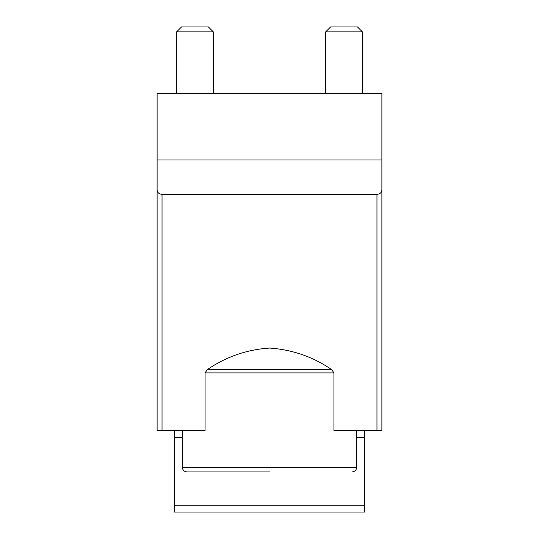 <?xml version="1.0" encoding="UTF-8"?>
<svg xmlns="http://www.w3.org/2000/svg" width="539" height="539" viewBox="0 0 539 539"><rect width="100%" height="100%" fill="white"/><g stroke="black" fill="none" stroke-linecap="round" stroke-linejoin="round"><path stroke-width="0.81" d="M207.252 369.646L205.069 372.894L205.069 430.627L157.112 430.627L157.112 159.982L381.888 159.982L381.888 430.627L333.931 430.627L333.931 372.894L331.748 369.646C313.105 356.872 292.434 349.67 269.729 348.059C247.017 349.508 226.191 356.703 207.252 369.646L331.748 369.646M381.888 189.512C381.915 192.329 380.271 193.952 376.963 194.384L162.037 194.384C158.722 193.952 157.085 192.329 157.112 189.512M157.112 159.982L157.112 93.463L381.888 93.463L381.888 159.982M364.687 430.627L364.687 512.05L174.313 512.05L174.313 430.627M269.5 471.915L186.932 471.915L269.5 471.915M176.61 93.463L176.61 31.868L213.309 31.868L213.309 93.463M176.61 31.868L181.528 26.95L208.384 26.95L213.309 31.868M325.691 93.463L325.691 31.868L362.39 31.868L362.39 93.463M325.691 31.868L330.616 26.95L357.472 26.95L362.39 31.868M376.963 430.627L376.963 194.384M162.037 430.627L162.037 194.384M364.687 505.171L174.313 505.171M364.687 437.506L356.656 437.506M182.344 437.506L174.313 437.506M205.069 372.894L333.931 372.894M182.344 430.627L182.344 467.326L356.656 467.326L356.656 430.627M356.656 467.326C356.414 470.082 354.884 471.612 352.068 471.915M182.344 467.326C182.586 470.082 184.116 471.612 186.932 471.915"/></g></svg>
